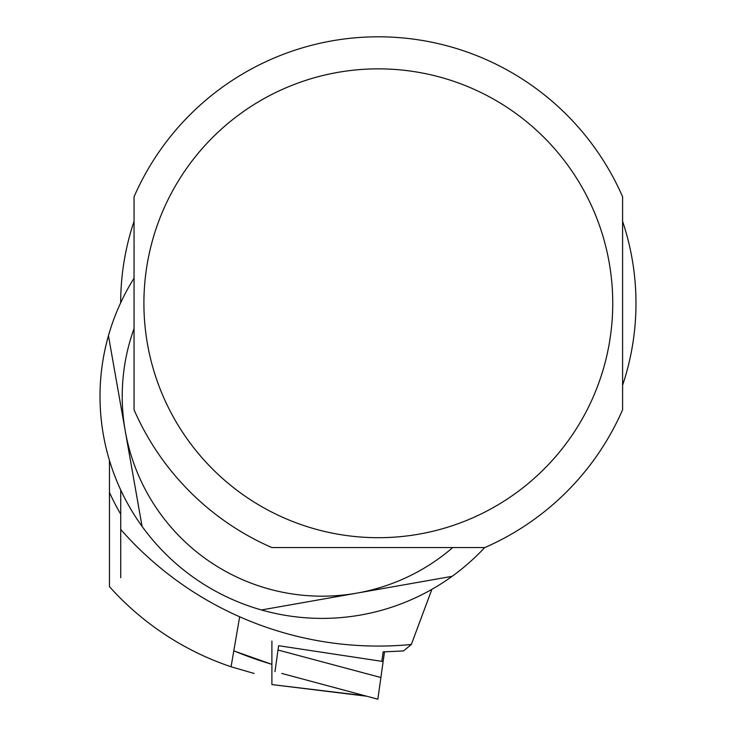 <?xml version="1.0" encoding="UTF-8"?>
<svg xmlns="http://www.w3.org/2000/svg" width="736" height="736" viewBox="0 0 736 736"><rect width="100%" height="100%" fill="white"/><g stroke="black" fill="none" stroke-linecap="round" stroke-linejoin="round"><path stroke-width="1.1" d="M281.851 673.458L377.844 699.2L380.889 677.534L278.015 650.017L278.622 645.711L383.134 661.535L384.505 651.848M274.979 671.618L278.015 650.017M383.134 661.535L380.889 677.534M622.592 196.779A266.478 266.478 0 0 0 134.053 196.779L134.053 409.777A266.478 266.478 0 0 0 271.823 547.547L484.822 547.547A266.478 266.478 0 0 0 622.592 409.777L622.592 196.779M612.748 303.278A234.425 234.425 0 0 0 261.114 100.262A234.425 234.425 0 0 0 261.114 506.294A234.425 234.425 0 0 0 612.748 303.278M622.592 221.306A257.655 257.655 0 0 1 622.592 385.25M120.667 302.809A257.655 257.655 0 0 1 134.053 221.306M381.818 661.342L383.152 651.875L403.484 650.964L411.332 644.478L431.885 589.343M120.732 577.723L120.732 529.46A342.801 342.801 0 0 0 411.332 644.478M120.732 529.46L120.732 489.964M365.452 695.814L271.897 684.572L271.897 641.038M452.75 547.547A199.861 199.861 0 0 1 125.258 431.029L108.45 335.699A222.06 222.06 0 0 0 452.116 576.334L261.464 609.951M452.116 576.334A222.06 222.06 0 0 0 484.693 547.547M134.053 278.18A222.06 222.06 0 0 0 108.45 335.699M142.066 526.35L125.258 431.029A199.861 199.861 0 0 1 134.053 328.578M254.104 673.458L231.067 666.77L239.66 616.777M109.452 460.368L109.452 586.629A285.347 285.347 0 0 0 231.067 666.77M109.452 492.402A233.33 233.33 0 0 0 120.732 514.216M233.717 650.79A376.4 376.4 0 0 0 271.897 664.314M365.019 695.759L377.844 699.2M271.897 664.387L233.708 650.854M271.897 684.572L367.154 696.274"/></g></svg>
